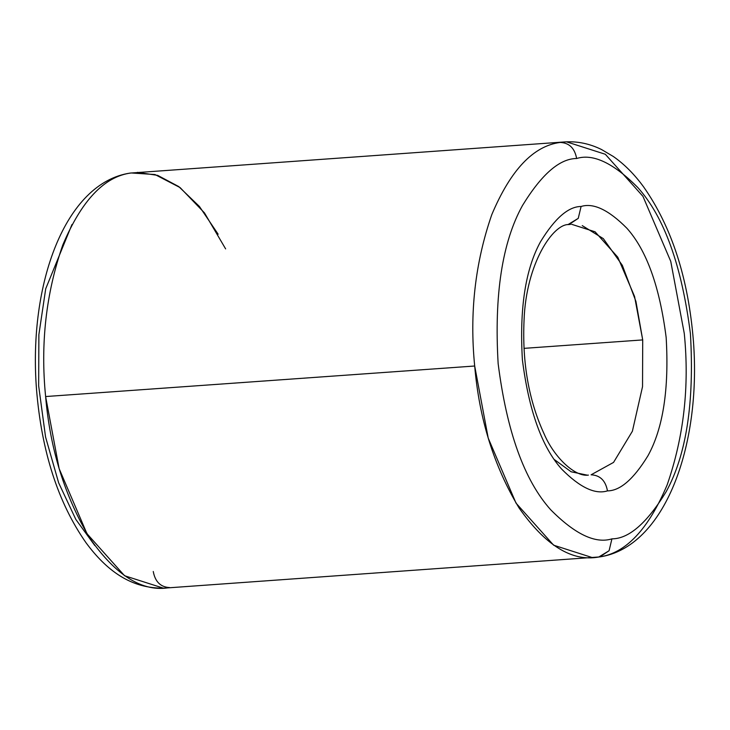 <?xml version="1.0" encoding="UTF-8"?>
<svg xmlns="http://www.w3.org/2000/svg" width="730" height="730" viewBox="0 0 730 730"><rect width="100%" height="100%" fill="white"/><g stroke="black" fill="none" stroke-linecap="round" stroke-linejoin="round"><path stroke-width="1.09" d="M225.634 248.903L204.473 212.895L180.127 187.61L154.979 174.534L131.172 172.964C104.363 176.404 81.541 200.485 62.707 245.189C46.045 293.241 40.342 343.693 45.616 396.545L474.692 366.013C469.427 313.161 475.12 262.709 491.783 214.656C510.617 169.953 533.438 145.872 560.257 142.432C569.272 142.879 574.738 148.245 576.636 158.51C593.107 153.373 613.51 163.064 637.847 187.583C664.236 216.983 681.765 265.702 690.416 333.747C694.449 402.504 686.337 455.21 666.07 491.856C646.917 523.127 628.868 538.795 611.923 538.859L609.085 550.739L598.719 557.036C625.528 553.595 648.349 529.515 667.183 484.811C683.846 436.759 689.549 386.307 684.275 333.455L670.751 261.367L642.957 196.361L605.325 154.267L566.489 141.83M571.645 224.302L595.078 231.802L617.781 257.197L634.553 296.426L642.71 339.915L642.537 386.635L632.39 431.229L613.547 462.409L591.09 474.801C600.106 475.257 605.572 480.614 607.47 490.879C620.144 490.843 633.64 479.126 647.966 455.739C663.114 428.337 669.182 388.926 666.161 337.515C659.692 286.635 646.588 250.207 626.86 228.216C608.665 209.884 593.408 202.639 581.089 206.481L578.251 218.361L567.885 224.667M137.413 172.362L157.689 175.373L178.786 186.606L199.4 206.444L218.133 234.202M169.634 587.568C160.609 587.121 155.152 581.755 153.254 571.49C155.152 581.755 160.609 587.121 169.634 587.568C142.961 592.441 116.38 576.034 89.899 538.366C64.924 496.783 50.16 449.507 45.616 396.545C40.342 343.693 46.045 293.241 62.707 245.189C81.541 200.485 104.363 176.404 131.172 172.964M570.559 224.365L568.935 224.548L578.251 218.361L581.089 206.481C568.414 206.526 554.919 218.233 540.592 241.621C525.445 269.023 519.377 308.434 522.397 359.844C528.867 410.725 541.97 447.161 561.698 469.144C579.894 487.476 595.151 494.721 607.47 490.879C595.151 494.721 579.894 487.476 561.698 469.144C541.97 447.161 528.867 410.725 522.397 359.844C519.377 308.434 525.445 269.023 540.592 241.621C554.919 218.233 568.414 206.526 581.089 206.481C593.408 202.639 608.665 209.884 626.86 228.216C646.588 250.207 659.692 286.635 666.161 337.515C669.182 388.926 663.114 428.337 647.966 455.739C633.64 479.126 620.144 490.843 607.47 490.879C605.572 480.614 600.106 475.257 591.09 474.801L613.547 462.409L632.39 431.229L642.537 386.635L642.71 339.915L523.957 348.365L642.71 339.915L635.939 301.435L622.343 265.346L603.318 238.628L582.248 225.616M598.719 557.036C572.037 561.908 545.456 545.502 518.984 507.834C494 466.251 479.236 418.974 474.692 366.013L45.616 396.545L59.13 468.633L86.934 533.639L124.556 575.733L163.401 588.17M94.818 545.547L75.856 519.468L58.655 482.831L45.561 437.005L38.654 385.796L38.882 334.632L45.716 288.77L71.969 224.521M599.768 556.917L165.19 588.07C130.789 589.292 106.023 569.783 86.04 542.773C58.081 502.778 41.574 451.596 36.5 389.227C28.324 283.997 65.189 182.829 130.123 173.083L564.701 141.93C577.32 141.109 589.603 143.646 601.547 149.531L613.355 156.512C624.396 164.241 634.507 174.397 643.678 186.98C671.837 227.158 688.417 278.623 693.436 341.375C701.43 446.413 664.565 547.19 599.768 556.917L609.085 550.739L611.923 538.859C628.868 538.795 646.917 523.127 666.07 491.856C686.337 455.21 694.449 402.504 690.416 333.747C681.765 265.702 664.236 216.983 637.847 187.583C613.51 163.064 593.107 153.373 576.636 158.51C559.691 158.565 541.642 174.233 522.488 205.504C502.222 242.15 494.11 294.856 498.143 363.613C506.793 431.658 524.322 480.377 550.712 509.777C575.048 534.296 595.452 543.987 611.923 538.859C595.452 543.987 575.048 534.296 550.712 509.777C524.322 480.377 506.793 431.658 498.143 363.613C494.11 294.856 502.222 242.15 522.488 205.504C541.642 174.233 559.691 158.565 576.636 158.51C574.738 148.245 569.272 142.879 560.257 142.432C533.438 145.872 510.617 169.953 491.783 214.656C475.12 262.709 469.427 313.161 474.692 366.013L488.215 438.1L516.01 503.107L553.641 545.201L592.477 557.638M587.322 475.166L571.106 471.772L554.453 459.635M568.935 224.548C553.148 223.581 526.138 263.384 524.067 319.959C522.114 362.6 528.766 400.514 544.033 433.711C554.28 457.801 575.295 477.192 588.407 475.102"/></g></svg>
